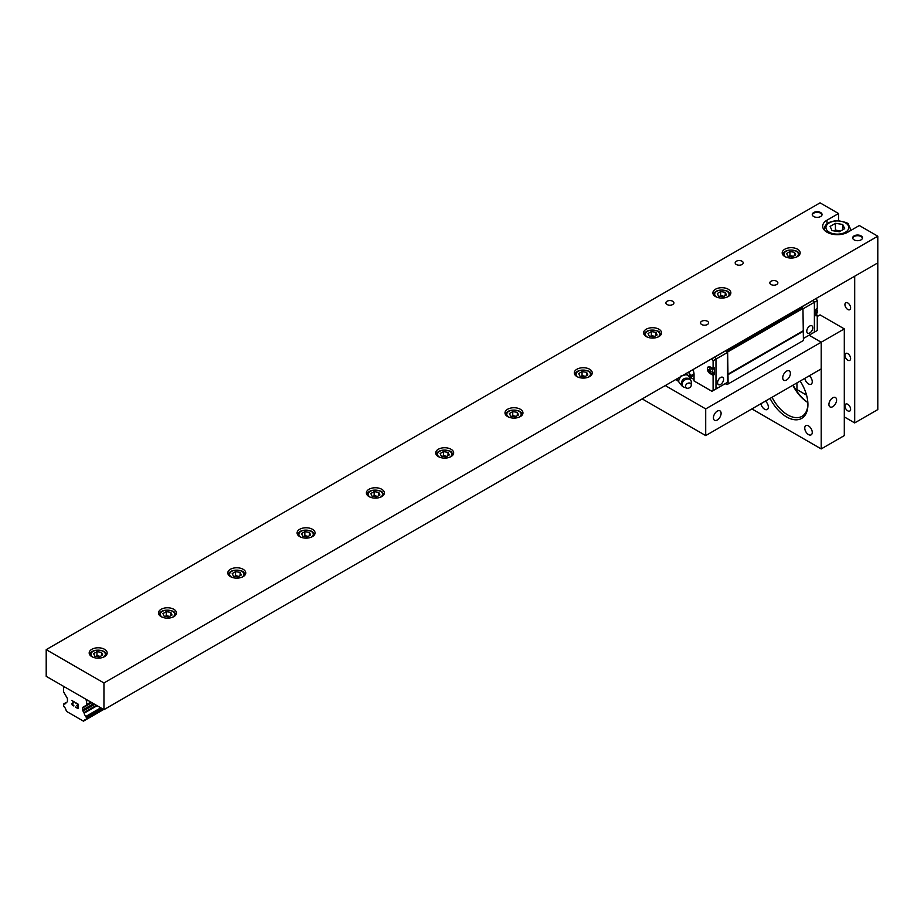 <?xml version="1.0" encoding="UTF-8"?>
<svg xmlns="http://www.w3.org/2000/svg" width="924" height="924" viewBox="0 0 924 924"><rect width="100%" height="100%" fill="white"/><g stroke="black" fill="none" stroke-linecap="round" stroke-linejoin="round"><path stroke-width="1.39" d="M847.77 309.494A4.019 2.322 60 0 1 845.148 305.959A4.019 2.322 60 0 1 845.76 302.737A4.019 2.322 60 0 1 847.77 302.945A4.019 2.322 60 0 1 850.392 306.479A4.019 2.322 60 0 1 849.78 309.69A4.019 2.322 60 0 1 847.77 309.494M847.77 410.857A4.019 2.322 60 0 1 845.148 407.322A4.019 2.322 60 0 1 845.76 404.1A4.019 2.322 60 0 1 847.77 404.296A4.019 2.322 60 0 1 850.392 407.842A4.019 2.322 60 0 1 849.78 411.053A4.019 2.322 60 0 1 847.77 410.857M847.77 360.175A4.019 2.322 60 0 1 845.148 356.641A4.019 2.322 60 0 1 845.76 353.418A4.019 2.322 60 0 1 847.77 353.615A4.019 2.322 60 0 1 850.392 357.161A4.019 2.322 60 0 1 849.78 360.372A4.019 2.322 60 0 1 847.77 360.175M844.305 416.909L854.7 422.915L854.7 276.207L877.8 262.878L877.8 236.198L103.95 682.975L46.2 649.641L820.05 202.853L838.53 213.525L838.53 220.663M796.95 382.906L796.95 389.57L806.56 395.126M854.7 422.915L877.8 409.575L877.8 262.878L103.95 709.655L46.2 676.31L46.2 649.641M736.359 264.518A4.019 2.322 180 0 1 735.181 262.878A4.019 2.322 180 0 1 739.2 260.556A4.019 2.322 180 0 1 743.219 262.878A4.019 2.322 180 0 1 740.736 265.015A4.019 2.322 180 0 1 736.359 264.518M771.009 284.523A4.019 2.322 180 0 1 769.831 282.883A4.019 2.322 180 0 1 773.85 280.561A4.019 2.322 180 0 1 777.869 282.883A4.019 2.322 180 0 1 775.386 285.019A4.019 2.322 180 0 1 771.009 284.523M701.709 324.532A4.019 2.322 180 0 1 700.531 322.892A4.019 2.322 180 0 1 704.55 320.57A4.019 2.322 180 0 1 708.569 322.892A4.019 2.322 180 0 1 706.086 325.029A4.019 2.322 180 0 1 701.709 324.532M667.059 304.527A4.019 2.322 180 0 1 665.881 302.887A4.019 2.322 180 0 1 669.9 300.566A4.019 2.322 180 0 1 673.919 302.887A4.019 2.322 180 0 1 671.436 305.024A4.019 2.322 180 0 1 667.059 304.527M877.8 236.198L859.32 225.525L847.77 232.201A14.703 8.489 180 0 1 831.75 234.038A14.703 8.489 180 0 1 822.672 226.195A14.703 8.489 180 0 1 826.98 220.201L838.53 213.525M91.823 656.641A8.986 5.186 180 0 1 89.189 652.968A8.986 5.186 180 0 1 98.175 647.782A8.986 5.186 180 0 1 107.161 652.968A8.986 5.186 180 0 1 101.617 657.761A8.986 5.186 180 0 1 91.823 656.641M230.423 576.622A8.986 5.186 180 0 1 227.789 572.949A8.986 5.186 180 0 1 236.775 567.763A8.986 5.186 180 0 1 245.761 572.949A8.986 5.186 180 0 1 240.217 577.743A8.986 5.186 180 0 1 230.423 576.622M369.023 496.604A8.986 5.186 180 0 1 366.389 492.931A8.986 5.186 180 0 1 375.375 487.745A8.986 5.186 180 0 1 384.361 492.931A8.986 5.186 180 0 1 378.817 497.724A8.986 5.186 180 0 1 369.023 496.604M507.623 416.574A8.986 5.186 180 0 1 504.989 412.913A8.986 5.186 180 0 1 513.975 407.727A8.986 5.186 180 0 1 522.961 412.913A8.986 5.186 180 0 1 517.417 417.706A8.986 5.186 180 0 1 507.623 416.574M646.222 336.555A8.986 5.186 180 0 1 643.589 332.894A8.986 5.186 180 0 1 652.575 327.708A8.986 5.186 180 0 1 661.561 332.894A8.986 5.186 180 0 1 656.017 337.687A8.986 5.186 180 0 1 646.222 336.555M784.822 256.537A8.986 5.186 180 0 1 782.189 252.876A8.986 5.186 180 0 1 791.175 247.678A8.986 5.186 180 0 1 800.161 252.876A8.986 5.186 180 0 1 794.617 257.657A8.986 5.186 180 0 1 784.822 256.537M715.523 296.546A8.986 5.186 180 0 1 712.889 292.885A8.986 5.186 180 0 1 721.875 287.699A8.986 5.186 180 0 1 730.861 292.885A8.986 5.186 180 0 1 725.317 297.678A8.986 5.186 180 0 1 715.523 296.546M576.923 376.565A8.986 5.186 180 0 1 574.289 372.903A8.986 5.186 180 0 1 583.275 367.717A8.986 5.186 180 0 1 592.261 372.903A8.986 5.186 180 0 1 586.717 377.697A8.986 5.186 180 0 1 576.923 376.565M438.322 456.583A8.986 5.186 180 0 1 435.689 452.922A8.986 5.186 180 0 1 444.675 447.736A8.986 5.186 180 0 1 453.661 452.922A8.986 5.186 180 0 1 448.117 457.715A8.986 5.186 180 0 1 438.322 456.583M299.723 536.613A8.986 5.186 180 0 1 297.089 532.94A8.986 5.186 180 0 1 306.075 527.754A8.986 5.186 180 0 1 315.061 532.94A8.986 5.186 180 0 1 309.517 537.733A8.986 5.186 180 0 1 299.723 536.613M161.123 616.631A8.986 5.186 180 0 1 158.489 612.959A8.986 5.186 180 0 1 167.475 607.773A8.986 5.186 180 0 1 176.461 612.959A8.986 5.186 180 0 1 170.917 617.752A8.986 5.186 180 0 1 161.123 616.631M813.697 216.528A4.897 2.83 180 0 1 812.265 214.53A4.897 2.83 180 0 1 817.163 211.7A4.897 2.83 180 0 1 822.06 214.53A4.897 2.83 180 0 1 819.034 217.14A4.897 2.83 180 0 1 813.697 216.528M854.123 239.87A4.897 2.83 180 0 1 852.69 237.872A4.897 2.83 180 0 1 857.587 235.043A4.897 2.83 180 0 1 862.485 237.872A4.897 2.83 180 0 1 859.459 240.483A4.897 2.83 180 0 1 854.123 239.87M103.95 709.655L103.95 682.975M802.956 308.882L814.391 302.287L814.391 332.155L813.236 332.825L814.391 332.143L814.391 302.287L813.108 300.219L816.008 298.544M816.008 314.426L817.278 315.153L816.008 315.892L816.008 309.217L817.278 308.489L817.278 300.612L814.391 302.287L813.236 300.288L801.686 306.953M816.008 313.213A3.996 2.31 -120 0 0 816.008 311.919A3.996 2.31 -120 0 0 816.008 311.896M816.008 313.86L816.758 313.317A3.811 2.206 -120 0 0 817.382 311.007A3.811 2.206 -120 0 0 816.585 308.882M814.391 332.155L817.278 330.492L817.278 315.153M817.278 300.612L816.123 298.614M809.771 332.952A4.25 2.449 -60 0 1 807.645 333.16A4.25 2.449 -60 0 1 806.987 329.764A4.25 2.449 -60 0 1 809.771 326.022A4.25 2.449 -60 0 1 811.884 325.814A4.25 2.449 -60 0 1 812.543 329.21A4.25 2.449 -60 0 1 809.771 332.952M803.418 338.484L814.391 332.143M714.714 357.034L715.985 359.101L715.985 388.969L711.942 391.302L694.039 380.965L694.039 374.301A8.166 4.712 60 0 0 692.885 369.635M690.032 378.355L694.039 374.497M688.715 372.037L690.829 375.652L689.489 377.073A6.734 3.881 -120 0 0 689.489 374.012M694.028 373.804L690.829 375.652M689.223 377.027A6.41 3.696 -120 0 0 688.646 372.083M682.397 384.8L681.15 384.927L678.17 381.081L681.15 375.802M677.893 378.297L677.246 379.799L678.17 381.081A6.41 6.41 0 0 1 675.952 379.406M682.397 375.675L687.098 374.382L690.078 378.228L689.604 379.394M686.382 373.388L687.098 374.382M690.078 378.228L686.186 373.1M680.676 384.326A5.925 4.47 144.3 0 0 681.808 384.719M689.662 379.083A5.925 4.47 144.3 0 0 689.604 377.627M687.779 375.271A5.925 4.47 144.3 0 0 686.058 374.798M681.924 375.964A5.925 4.47 144.3 0 0 680.676 376.969M678.84 380.203A5.925 4.47 144.3 0 0 678.84 381.97M691.314 384.95A3.142 2.368 144.3 0 0 687.04 383.714A3.142 2.368 144.3 0 0 686.832 388.161A3.142 2.368 144.3 0 0 689.801 387.56A3.142 2.368 144.3 0 0 691.314 384.95L691.314 382.143A5.001 3.765 144.3 0 0 691.002 380.723C690.355 378.667 688.345 377.858 684.996 378.297A4.008 3.026 144.3 0 0 682.559 380.041A4.008 3.026 144.3 0 0 681.773 381.728M691.002 380.723A5.001 3.765 144.3 0 0 684.499 380.18A5.001 3.765 144.3 0 0 682.94 386.509A5.001 3.765 144.3 0 0 684.176 387.26L686.832 388.161M709.875 369.935L709.112 370.374L709.447 368.792L710.048 369.138L709.713 370.72L711.249 371.922L709.713 371.413L710.048 372.615L709.447 372.268L709.713 370.72M710.475 370.974L709.713 371.413M707.449 368.364A3.811 2.206 60 0 1 708.073 367.267A3.811 2.206 60 0 1 711.053 368.133A3.811 2.206 60 0 1 712.797 372.06A3.811 2.206 60 0 1 711.884 373.862A3.811 2.206 60 0 1 708.743 372.418A3.811 2.206 60 0 1 707.449 368.364M709.112 371.067L708.246 370.178L708.246 369.484L709.112 370.374M713.536 368.376A3.996 2.31 60 0 1 714.368 370.582A3.996 2.31 60 0 1 714.368 371.887A3.996 2.31 60 0 1 713.467 373.169L711.884 373.862M707.461 368.306A4.089 2.356 60 0 1 708.281 366.828A4.089 2.356 60 0 1 710.325 367.036L713.097 368.63L714.368 367.902L714.368 370.582M712.6 373.55L714.368 374.567L713.097 375.306L710.568 373.839M714.368 371.887L714.368 374.567M711.827 358.697L713.097 360.764L713.097 368.63M713.097 375.306L713.097 390.644M801.57 306.883L802.263 307.288L726.957 350.762L726.264 350.358L727.534 352.437L713.097 360.764M694.039 379.498L691.048 377.777M726.38 350.427L711.942 358.766M720.605 384.43A4.25 2.449 -60 0 1 718.479 384.65A4.25 2.449 -60 0 1 717.821 381.242A4.25 2.449 -60 0 1 720.605 377.5A4.25 2.449 -60 0 1 722.718 377.292A4.25 2.449 -60 0 1 723.376 380.688A4.25 2.449 -60 0 1 720.605 384.43M727.534 352.437L727.534 382.293L715.985 388.958M727.534 382.293L726.368 382.963M802.263 307.288L802.956 308.489L803.418 340.494L726.957 384.638L725.213 383.633M728.112 383.968L727.65 351.963L802.956 308.489M726.957 350.762L727.65 351.963M728.112 374.636L803.418 331.162M727.65 374.37L802.956 330.896M782.72 377.789A5.429 3.13 -60 0 1 785.088 372.326A5.429 3.13 -60 0 1 789.269 370.871A5.429 3.13 -60 0 1 789.269 377.131A5.429 3.13 -60 0 1 783.841 380.272A5.429 3.13 -60 0 1 782.72 377.789M713.42 417.798A5.429 3.13 -60 0 1 715.788 412.335A5.429 3.13 -60 0 1 719.969 410.88A5.429 3.13 -60 0 1 719.969 417.151A5.429 3.13 -60 0 1 714.541 420.281A5.429 3.13 -60 0 1 713.42 417.798M642.18 398.902L705.705 435.585L821.205 368.895L821.205 342.227L809.066 335.216L821.205 342.227L844.305 328.886L820.05 314.888L817.278 316.493M665.28 385.574L705.705 408.916L705.705 435.585M705.705 408.916L821.205 342.227L821.205 448.925L844.305 435.585L844.305 328.886M832.755 406.676A5.429 3.13 -60 0 1 830.041 406.941A5.429 3.13 -60 0 1 829.209 402.598A5.429 3.13 -60 0 1 832.755 397.805A5.429 3.13 -60 0 1 835.469 397.539A5.429 3.13 -60 0 1 836.301 401.894A5.429 3.13 -60 0 1 832.755 406.676M807.911 403.892A28.586 16.505 60 0 1 801.997 416.331A28.586 16.505 60 0 1 787.71 414.911A28.586 16.505 60 0 1 772.048 397.285M770.073 398.417A30.215 17.452 -120 0 0 786.555 416.909A30.215 17.452 -120 0 0 807.923 404.573A30.215 17.452 -120 0 0 800.149 381.058M792.838 385.285A28.586 16.505 -120 0 0 807.853 402.529M751.905 408.916L821.205 448.925M765.395 401.12A5.313 3.061 60 0 1 768.214 405.763A5.313 3.061 60 0 1 767.266 409.505A5.313 3.061 60 0 1 764.61 409.24A5.313 3.061 60 0 1 760.937 403.696M809.285 375.779A5.313 3.061 60 0 1 812.104 380.422A5.313 3.061 60 0 1 811.156 384.165A5.313 3.061 60 0 1 808.5 383.91A5.313 3.061 60 0 1 804.827 378.355M808.5 434.58A5.313 3.061 60 0 1 805.035 429.903A5.313 3.061 60 0 1 805.844 425.652A5.313 3.061 60 0 1 811.156 428.713A5.313 3.061 60 0 1 811.156 434.846A5.313 3.061 60 0 1 808.5 434.58M807.842 402.448A30.215 17.452 60 0 1 793.173 385.089M844.663 228.655L839.327 231.739L832.039 230.607L830.087 226.403L835.423 223.319L842.711 224.451L844.663 228.655M840.32 231.162L835.423 229.995L835.423 223.319M842.711 229.787L842.711 224.451M835.423 229.995L834.291 230.954M795.726 254.909L792.399 256.837L787.837 256.133L786.624 253.499L789.951 251.571L794.513 252.275L795.726 254.909M793.289 256.318L789.951 255.578L789.951 251.571M794.513 255.613L794.513 252.275M789.951 255.578L789.061 256.318M726.426 294.918L723.099 296.847L718.537 296.142L717.324 293.509L720.651 291.58L725.213 292.284L726.426 294.918M723.989 296.327L720.651 295.588L720.651 291.58M725.213 295.622L725.213 292.284M720.651 295.588L719.761 296.327M657.126 334.927L653.799 336.856L649.237 336.151L648.024 333.518L651.351 331.589L655.913 332.293L657.126 334.927M654.689 336.336L651.351 335.597L651.351 331.589M655.913 335.631L655.913 332.293M651.351 335.597L650.461 336.336M587.826 374.936L584.499 376.865L579.937 376.16L578.724 373.527L582.051 371.61L586.613 372.314L587.826 374.936M585.389 376.357L582.051 375.606L582.051 371.61M586.613 375.641L586.613 372.314M582.051 375.606L581.161 376.345M518.526 414.945L515.199 416.874L510.637 416.17L509.424 413.536L512.751 411.619L517.313 412.323L518.526 414.945M516.089 416.366L512.751 415.615L512.751 411.619M517.313 415.65L517.313 412.323M512.751 415.615L511.861 416.354M449.226 454.954L445.899 456.883L441.337 456.179L440.124 453.545L443.451 451.628L448.013 452.333L449.226 454.954M446.789 456.375L443.451 455.624L443.451 451.628M448.013 455.659L448.013 452.333M443.451 455.624L442.561 456.364M379.926 494.964L376.599 496.893L372.037 496.188L370.824 493.555L374.151 491.637L378.713 492.342L379.926 494.964M377.489 496.384L374.151 495.634L374.151 491.637M378.713 495.668L378.713 492.342M374.151 495.634L373.261 496.373M310.626 534.984L307.299 536.902L302.737 536.197L301.524 533.564L304.851 531.647L309.413 532.351L310.626 534.984M308.189 536.394L304.851 535.643L304.851 531.647M309.413 535.689L309.413 532.351M304.851 535.643L303.961 536.394M241.326 574.994L237.999 576.911L233.437 576.206L232.224 573.585L235.551 571.656L240.113 572.36L241.326 574.994M238.889 576.403L235.551 575.652L235.551 571.656M240.113 575.698L240.113 572.36M235.551 575.652L234.661 576.403M172.026 615.003L168.699 616.92L164.137 616.216L162.924 613.594L166.251 611.665L170.813 612.369L172.026 615.003M169.589 616.412L166.251 615.661L166.251 611.665M170.813 615.707L170.813 612.369M166.251 615.661L165.361 616.412M102.726 655.012L99.399 656.929L94.837 656.225L93.624 653.603L96.951 651.674L101.513 652.379L102.726 655.012M100.289 656.421L96.951 655.67L96.951 651.674M101.513 655.717L101.513 652.379M96.951 655.67L96.061 656.421M812.3 214.865A4.897 2.83 180 0 1 817.163 212.37A4.897 2.83 180 0 1 822.025 214.865M852.725 238.196A4.897 2.83 180 0 1 857.587 235.701A4.897 2.83 180 0 1 862.45 238.196M77.778 708.188L77.778 706.352L77.789 708.177L75.745 707.01M77.778 706.352L76.669 705.717L77.789 706.352M76.669 705.416L77.789 706.051L77.778 704.227L77.789 706.051M77.778 704.227L75.745 703.049L77.789 704.215M75.745 707.31L78.043 708.639L75.745 707.31M75.745 702.737L78.043 704.065L78.043 708.639M73.77 705.959L72.626 705.52L71.853 703.73L73.839 701.94L71.668 700.392L74.394 701.963L72.13 703.915L73.966 705.855M71.679 700.392L73.839 701.94L71.864 703.73L72.245 705.07L73.781 705.959M64.183 703.776L66.008 702.725A3.269 1.883 60 0 1 65.373 703.741A3.269 1.883 60 0 1 64.183 703.776L63.525 705.682L64.195 706.952A3.269 1.883 60 0 1 66.008 710.106L66.724 711.503L83.426 721.147L84.142 720.57A3.269 1.883 60 0 1 84.777 719.565A3.269 1.883 60 0 1 85.955 719.519L86.625 719.022L85.967 716.354A3.269 1.883 60 0 1 84.142 713.189L83.033 711.122A1.629 0.947 60 0 1 82.698 709.979L82.698 707.899A1.629 0.947 60 0 1 83.033 707.149L86.29 705.278A1.629 0.947 60 0 0 86.625 704.527L86.625 700.981L85.47 698.983L64.68 686.982L63.525 687.641L63.525 691.187A1.629 0.947 60 0 0 63.86 692.33L67.117 697.955A1.629 0.947 60 0 1 67.452 699.098L67.452 701.177A1.629 0.947 60 0 1 67.117 701.928L67.221 701.847M63.883 703.788L66.101 702.506M84.049 720.778L86.255 719.507M84.142 720.57L85.955 719.519M86.452 719.392L103.638 709.47L86.452 719.392M84.142 713.189L97.101 705.705M83.888 712.589L96.466 705.335M83.033 707.149L91.326 702.367M86.625 700.981L87.78 700.311M826.98 220.201L826.98 223.804M845.46 232.201A11.434 6.607 180 0 1 826.333 229.244A11.434 6.607 180 0 1 840.332 221.159A11.434 6.607 180 0 1 845.46 232.201M849.93 230.954A13.063 7.542 0 0 0 850.438 228.863L848.324 224.301C848.809 223.215 845.183 221.991 837.444 220.628C829.14 221.298 824.762 224.047 824.312 228.863A13.063 7.542 0 0 0 824.566 230.365M786.151 257.172A7.184 4.146 180 0 1 786.058 251.293A7.184 4.146 180 0 1 796.234 251.259A7.184 4.146 180 0 1 796.257 257.138A7.184 4.146 180 0 1 796.199 257.172M799.341 255.001L799.341 255.036A8.166 4.712 0 0 0 799.341 255.001C798.579 252.46 797.655 251.166 796.592 251.132C787.133 247.967 782.178 252.691 783.009 255.001A8.166 4.712 0 0 0 783.009 255.036L783.009 255.036M716.851 297.182A7.184 4.146 180 0 1 716.758 291.303A7.184 4.146 180 0 1 726.934 291.268A7.184 4.146 180 0 1 726.957 297.147A7.184 4.146 180 0 1 726.899 297.182M730.041 295.01L730.041 295.045A8.166 4.712 0 0 0 730.041 295.01C729.279 292.469 728.355 291.175 727.292 291.141C717.832 287.976 712.878 292.7 713.709 295.01A8.166 4.712 0 0 0 713.709 295.045L713.709 295.01M647.551 337.191A7.184 4.146 180 0 1 647.458 331.312A7.184 4.146 180 0 1 657.634 331.277A7.184 4.146 180 0 1 657.657 337.156A7.184 4.146 180 0 1 657.599 337.191M660.741 335.019L660.741 335.054A8.166 4.712 0 0 0 660.741 335.019C659.979 332.478 659.055 331.185 657.992 331.15C648.533 327.985 643.578 332.709 644.409 335.019A8.166 4.712 0 0 0 644.409 335.054L644.409 335.019M578.251 377.2A7.184 4.146 180 0 1 578.158 371.321A7.184 4.146 180 0 1 588.334 371.286A7.184 4.146 180 0 1 588.357 377.165A7.184 4.146 180 0 1 588.299 377.2M591.441 375.04L591.441 375.063A8.166 4.712 0 0 0 591.441 375.04C590.679 372.488 589.755 371.194 588.692 371.159C579.232 367.995 574.278 372.719 575.109 375.04A8.166 4.712 0 0 0 575.109 375.063L575.109 375.04M508.951 417.209A7.184 4.146 180 0 1 508.858 411.33A7.184 4.146 180 0 1 519.034 411.296A7.184 4.146 180 0 1 519.057 417.174A7.184 4.146 180 0 1 518.999 417.209M522.141 415.049L522.141 415.072A8.166 4.712 0 0 0 522.141 415.049C521.379 412.497 520.455 411.203 519.392 411.168C509.933 408.004 504.978 412.728 505.809 415.049A8.166 4.712 0 0 0 505.809 415.072L505.809 415.072M439.651 457.218A7.184 4.146 180 0 1 439.558 451.339A7.184 4.146 180 0 1 449.734 451.305A7.184 4.146 180 0 1 449.757 457.184A7.184 4.146 180 0 1 449.699 457.218M452.841 455.058L452.841 455.082A8.166 4.712 0 0 0 452.841 455.058C452.079 452.506 451.155 451.212 450.092 451.178C440.632 448.013 435.678 452.737 436.509 455.058A8.166 4.712 0 0 0 436.509 455.082L436.509 455.082M370.351 497.228A7.184 4.146 180 0 1 370.258 491.349A7.184 4.146 180 0 1 380.434 491.325A7.184 4.146 180 0 1 380.457 497.193A7.184 4.146 180 0 1 380.399 497.228M383.541 495.068L383.541 495.091A8.166 4.712 0 0 0 383.541 495.068C382.779 492.515 381.855 491.222 380.792 491.187C371.332 488.022 366.378 492.746 367.209 495.068A8.166 4.712 0 0 0 367.209 495.091L367.209 495.091M301.051 537.237A7.184 4.146 180 0 1 300.958 531.358A7.184 4.146 180 0 1 311.134 531.335A7.184 4.146 180 0 1 311.157 537.214A7.184 4.146 180 0 1 311.099 537.237M314.241 535.077L314.241 535.1A8.166 4.712 0 0 0 314.241 535.077C313.479 532.524 312.555 531.242 311.492 531.208C302.033 528.031 297.078 532.755 297.909 535.077A8.166 4.712 0 0 0 297.909 535.1L297.909 535.077M231.751 577.246A7.184 4.146 180 0 1 231.658 571.367A7.184 4.146 180 0 1 241.834 571.344A7.184 4.146 180 0 1 241.857 577.223A7.184 4.146 180 0 1 241.799 577.246M244.941 575.086L244.941 575.109A8.166 4.712 0 0 0 244.941 575.086C244.179 572.534 243.255 571.251 242.192 571.217C232.733 568.041 227.778 572.776 228.609 575.086A8.166 4.712 0 0 0 228.609 575.109L228.609 575.086M162.451 617.255A7.184 4.146 180 0 1 162.358 611.376A7.184 4.146 180 0 1 172.534 611.353A7.184 4.146 180 0 1 172.557 617.232A7.184 4.146 180 0 1 172.499 617.255M175.641 615.095L175.641 615.118A8.166 4.712 0 0 0 175.641 615.095C174.879 612.543 173.955 611.261 172.892 611.226C163.433 608.05 158.478 612.785 159.309 615.095A8.166 4.712 0 0 0 159.309 615.118L159.309 615.118M93.151 657.264A7.184 4.146 180 0 1 93.058 651.385A7.184 4.146 180 0 1 103.234 651.362A7.184 4.146 180 0 1 103.257 657.241A7.184 4.146 180 0 1 103.199 657.264M106.341 655.104L106.341 655.128A8.166 4.712 0 0 0 106.341 655.104C105.579 652.552 104.655 651.27 103.592 651.235C94.133 648.059 89.178 652.794 90.009 655.104A8.166 4.712 0 0 0 90.009 655.128L90.009 655.128M86.625 719.022L103.396 709.332M86.625 717.613L102.183 708.627M86.452 717.036L101.605 708.292M86.267 716.712L101.224 708.073M85.967 716.354L100.762 707.819M83.033 711.122L94.768 704.342M82.698 709.979L93.613 703.684M82.698 707.899L91.811 702.644M86.625 704.527L90.852 702.09M682.559 380.041C681.207 384.061 681.334 386.22 682.94 386.509M708.073 367.267L708.927 366.643M824.312 228.863L824.312 230.088M850.438 228.863L850.438 230.653M83.98 720.847L103.65 709.482"/></g></svg>
